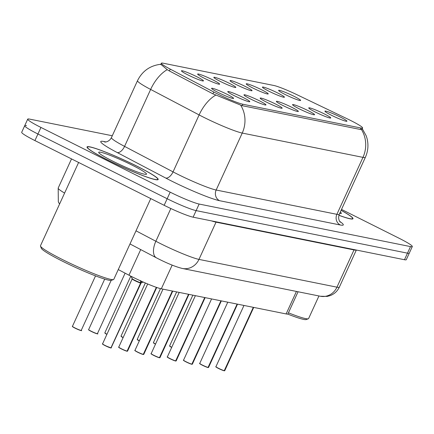 <?xml version="1.0" encoding="UTF-8"?>
<svg xmlns="http://www.w3.org/2000/svg" width="434" height="434" viewBox="0 0 434 434"><rect width="100%" height="100%" fill="white"/><g stroke="black" fill="none" stroke-linecap="round" stroke-linejoin="round"><path stroke-width="0.65" d="M269.037 91.27A12.098 1.096 -155.4 0 1 262.413 87.18A12.098 1.096 -155.4 0 1 277.803 93.033A12.098 1.096 -155.4 0 1 284.379 97.232A12.098 1.096 -155.4 0 1 269.037 91.27M252.838 88.01A12.098 1.096 -155.4 0 1 246.219 83.919A12.098 1.096 -155.4 0 1 261.61 89.773A12.098 1.096 -155.4 0 1 268.179 93.972A12.098 1.096 -155.4 0 1 252.838 88.01M236.644 84.749A12.098 1.096 -155.4 0 1 230.025 80.659A12.098 1.096 -155.4 0 1 245.416 86.512A12.098 1.096 -155.4 0 1 251.986 90.711A12.098 1.096 -155.4 0 1 236.644 84.749M220.45 81.489A12.098 1.096 -155.4 0 1 213.826 77.398A12.098 1.096 -155.4 0 1 229.217 83.252A12.098 1.096 -155.4 0 1 235.792 87.451A12.098 1.096 -155.4 0 1 220.45 81.489M204.257 78.228A12.098 1.096 -155.4 0 1 197.633 74.138A12.098 1.096 -155.4 0 1 213.023 79.992A12.098 1.096 -155.4 0 1 219.599 84.191A12.098 1.096 -155.4 0 1 204.257 78.228M188.058 74.968A12.098 1.096 -155.4 0 1 181.439 70.878A12.098 1.096 -155.4 0 1 196.83 76.731A12.098 1.096 -155.4 0 1 203.4 80.93A12.098 1.096 -155.4 0 1 188.058 74.968M285.23 94.531A12.098 1.096 -155.4 0 1 278.612 90.44A12.098 1.096 -155.4 0 1 294.002 96.294A12.098 1.096 -155.4 0 1 300.572 100.493A12.098 1.096 -155.4 0 1 285.23 94.531M315.366 112.048A12.098 1.096 -155.4 0 1 308.742 107.957A12.098 1.096 -155.4 0 1 324.133 113.811A12.098 1.096 -155.4 0 1 330.708 118.01A12.098 1.096 -155.4 0 1 315.366 112.048M299.167 108.788A12.098 1.096 -155.4 0 1 292.549 104.697A12.098 1.096 -155.4 0 1 307.939 110.551A12.098 1.096 -155.4 0 1 314.509 114.75A12.098 1.096 -155.4 0 1 299.167 108.788M282.973 105.527A12.098 1.096 -155.4 0 1 276.355 101.437A12.098 1.096 -155.4 0 1 291.746 107.29A12.098 1.096 -155.4 0 1 298.315 111.489A12.098 1.096 -155.4 0 1 282.973 105.527M266.78 102.267A12.098 1.096 -155.4 0 1 260.156 98.176A12.098 1.096 -155.4 0 1 275.547 104.03A12.098 1.096 -155.4 0 1 282.122 108.229A12.098 1.096 -155.4 0 1 266.78 102.267M250.581 99.006A12.098 1.096 -155.4 0 1 243.962 94.916A12.098 1.096 -155.4 0 1 259.353 100.769A12.098 1.096 -155.4 0 1 265.923 104.968A12.098 1.096 -155.4 0 1 250.581 99.006M234.387 95.746A12.098 1.096 -155.4 0 1 227.769 91.655A12.098 1.096 -155.4 0 1 243.159 97.509A12.098 1.096 -155.4 0 1 249.729 101.708A12.098 1.096 -155.4 0 1 234.387 95.746M218.194 92.485A12.098 1.096 -155.4 0 1 211.57 88.395A12.098 1.096 -155.4 0 1 226.96 94.249A12.098 1.096 -155.4 0 1 233.535 98.447A12.098 1.096 -155.4 0 1 218.194 92.485M331.56 115.308A12.098 1.096 -155.4 0 1 324.936 111.218A12.098 1.096 -155.4 0 1 340.332 117.072A12.098 1.096 -155.4 0 1 346.902 121.27A12.098 1.096 -155.4 0 1 331.56 115.308M347.412 118.9A21.771 1.975 -155.4 0 1 350.688 120.506A21.771 1.975 -155.4 0 1 362.591 127.981A21.771 1.975 -155.4 0 1 360.969 128.019L242.866 104.247A21.771 1.975 -155.4 0 1 213.761 91.997L170.253 69.125A21.771 1.975 -155.4 0 1 161.388 63.207A21.771 1.975 -155.4 0 1 163.01 63.169L273.897 85.493A21.771 1.975 -155.4 0 1 296.688 94.579L347.412 118.9M298.071 291.762L287.937 313.896A24.19 2.192 -155.4 0 1 286.131 313.939L161.318 288.811A24.19 2.192 -155.4 0 1 128.979 275.205L118.265 269.568M136.781 166.086A39.109 3.543 24.6 0 0 87.044 146.952A39.109 3.543 24.6 0 0 108.424 160.379A39.109 3.543 24.6 0 0 158.166 179.513A39.109 3.543 24.6 0 0 136.781 166.086M362.216 129.006L360.394 129.484L241.998 105.652L212.736 93.744L169.227 70.872L167.231 69.673L160.786 64.27C150.11 65.545 142.347 71.008 137.502 80.67L111.43 137.621A32.257 2.924 24.6 0 0 124.563 146.388L173.047 171.875A32.257 2.924 24.6 0 0 177.544 174.18A32.257 2.924 24.6 0 0 216.159 190.021L336.892 214.325A32.257 2.924 24.6 0 0 339.296 214.266C337.294 219.436 340.695 222.761 340.251 222.067M26.512 125.665A24.19 2.192 24.6 0 0 24.711 125.708L21.7 132.278A24.19 2.192 24.6 0 0 34.926 140.583L164.161 205.309L167.166 198.734A24.19 2.192 24.6 0 0 196.13 210.615L407.488 253.163A24.19 2.192 24.6 0 0 409.289 253.12A24.19 2.192 24.6 0 1 407.488 253.163L196.13 210.615A24.19 2.192 24.6 0 1 167.166 198.734L37.937 134.014L167.166 198.734L170.177 192.164A24.19 2.192 24.6 0 0 199.141 204.045L410.499 246.593A24.19 2.192 24.6 0 0 412.3 246.55A24.19 2.192 24.6 0 0 399.074 238.244L341.52 209.416M24.711 125.708A24.19 2.192 24.6 0 0 37.937 134.014A24.19 2.192 24.6 0 1 24.711 125.708L27.716 119.138A24.19 2.192 24.6 0 0 40.942 127.439L170.177 192.164M338.911 215.302A39.109 3.543 24.6 0 0 352.972 218.731A39.109 3.543 24.6 0 0 341.119 210.289M112.281 135.755L29.523 119.095A24.19 2.192 24.6 0 0 27.716 119.138M164.161 205.309A24.19 2.192 24.6 0 0 193.119 217.184L404.477 259.733A24.19 2.192 24.6 0 0 406.284 259.689L412.3 246.55M224.302 370.69L224.101 370.772A4.676 0.423 -155.4 0 1 218.579 368.493C213.441 365.602 217.005 367.3 215.942 366.67A4.839 0.439 24.6 0 0 218.59 368.33A4.839 0.439 24.6 0 0 224.302 370.69L253.31 307.332M224.204 370.777L253.461 307.359M208.103 367.43L207.908 367.511A4.676 0.423 -155.4 0 1 202.385 365.233C197.248 362.341 200.806 364.039 199.748 363.41A4.839 0.439 24.6 0 0 202.396 365.07A4.839 0.439 24.6 0 0 208.103 367.43L237.116 304.071M208.011 367.517L237.268 304.104M183.669 360.334A4.676 0.423 -155.4 0 0 186.181 361.967C181.054 359.081 184.613 360.779 183.555 360.149A4.839 0.439 24.6 0 0 186.197 361.815A4.839 0.439 24.6 0 0 191.909 364.169L220.917 300.811M191.909 364.169L191.714 364.251A4.676 0.423 -155.4 0 1 186.191 361.972M191.817 364.256L221.074 300.843M175.716 360.909L175.515 360.99A4.676 0.423 -155.4 0 1 169.992 358.712C164.855 355.82 168.419 357.518 167.356 356.889A4.839 0.439 24.6 0 0 170.003 358.555A4.839 0.439 24.6 0 0 175.716 360.909L204.723 297.55M175.618 360.996L204.875 297.583M159.522 357.649L159.321 357.73A4.676 0.423 -155.4 0 1 153.799 355.451C148.661 352.56 152.226 354.258 151.162 353.629A4.839 0.439 24.6 0 0 153.81 355.294A4.839 0.439 24.6 0 0 159.522 357.649L188.53 294.29M159.424 357.735L188.681 294.323M338.927 215.253A38.707 3.51 24.6 0 0 352.609 218.562A38.707 3.51 24.6 0 0 341.097 210.333M288.431 312.816A40.319 3.656 24.6 0 0 308.319 318.773A40.319 3.656 24.6 0 0 308.607 318.54L318.947 295.966M287.677 314.059A38.707 3.51 24.6 0 0 306.198 319.554L308.319 318.773M339.648 213.495A26.295 2.382 24.6 0 0 341.129 213.55A26.295 2.382 24.6 0 0 340.305 212.063M108.571 160.406A38.707 3.51 24.6 0 0 157.797 179.345A38.707 3.51 24.6 0 0 136.634 166.059A38.707 3.51 24.6 0 0 87.408 147.121A38.707 3.51 24.6 0 0 108.571 160.406M78.614 162.462L40.476 245.752A40.319 3.656 24.6 0 0 40.492 246.127A40.319 3.656 24.6 0 0 62.523 259.597A40.319 3.656 24.6 0 0 113.507 279.556A40.319 3.656 24.6 0 0 113.8 279.322L150.755 198.598M40.492 246.127L41.29 248.243A38.707 3.51 24.6 0 0 62.436 261.176A38.707 3.51 24.6 0 0 111.386 280.337L113.507 279.556M132.137 165.153A26.295 2.382 24.6 0 0 98.708 152.529A26.295 2.382 24.6 0 0 113.073 161.312A26.295 2.382 24.6 0 0 146.318 174.332A26.295 2.382 24.6 0 0 132.137 165.153M143.323 354.388L143.128 354.469A4.676 0.423 -155.4 0 1 137.605 352.191C132.468 349.299 136.026 350.998 134.969 350.368A4.839 0.439 24.6 0 0 137.611 352.034A4.839 0.439 24.6 0 0 143.323 354.388L172.331 291.03M143.231 354.475L172.488 291.062M127.129 351.128L126.929 351.209A4.676 0.423 -155.4 0 1 121.406 348.931C116.269 346.039 119.833 347.737 118.77 347.108A4.839 0.439 24.6 0 0 121.417 348.773A4.839 0.439 24.6 0 0 127.129 351.128L156.338 287.335M127.032 351.214L156.479 287.384M143.285 282.078L140.8 283.001L141.576 281.313M110.936 347.867L105.207 345.665C100.075 342.779 103.639 344.477 102.576 343.847A4.839 0.439 24.6 0 0 105.223 345.513A4.839 0.439 24.6 0 0 110.936 347.867L140.616 283.022A0.401 0.369 102.9 0 1 140.649 282.968L140.616 280.554M141.066 283.022A4.839 0.439 -155.4 0 1 141.061 283.039A4.839 0.439 -155.4 0 1 140.773 283.06L140.773 283.055A0.401 0.38 99.5 0 1 140.8 283.001M140.649 282.968L141.435 281.248M110.768 347.959L110.735 347.949A4.676 0.423 -155.4 0 1 105.212 345.67M134.909 280.673A4.839 0.439 -155.4 0 1 132.262 279.008L132.262 279.008A4.834 0.439 24.6 0 0 135.582 280.999A4.834 0.439 24.6 0 0 140.616 283.022A4.839 0.439 -155.4 0 1 134.909 280.673M111.088 347.9L141.061 283.033L111.088 347.9A4.839 0.439 24.6 0 0 111.375 347.878M141.175 282.849A4.986 0.45 24.6 0 0 141.272 282.843L141.061 283.033A4.834 0.439 24.6 0 1 140.773 283.055L140.632 282.99M132.625 279.002C129.191 277.89 139.753 283.212 140.616 283.028L140.616 283.028M170.253 69.125L169.412 70.97M213.761 91.997L212.92 93.836M242.866 104.247L242.199 105.695M360.969 128.019L360.301 129.468M296.438 291.431L286.131 313.939M140.708 249.583L128.979 275.205M172.168 265.114L161.318 288.811M339.746 221.427A40.319 3.656 -155.4 0 1 340.283 224.996L219.544 200.692A8.062 7.492 101.4 0 1 216.159 190.021L242.237 133.064A32.257 2.924 -155.4 0 1 203.617 117.229A32.257 2.924 -155.4 0 1 199.119 114.923L150.641 89.437A32.257 2.924 -155.4 0 1 137.502 80.67M219.544 200.692A40.319 3.656 -155.4 0 1 171.278 180.897A40.319 3.656 -155.4 0 1 165.652 178.011L117.175 152.529A40.319 3.656 -155.4 0 1 103.759 141.495L105.918 141.934M240.686 105.185A28.226 26.224 101.4 0 1 242.237 133.064L362.97 157.368A28.226 26.224 -78.6 0 0 361.419 129.489M167.231 69.673A28.226 14.517 117.7 0 0 150.641 89.437L124.563 146.388A8.062 4.15 -62.3 0 1 117.175 152.529M215.823 95.1A28.226 14.517 117.7 0 0 199.119 114.923L173.047 171.875A8.062 4.15 -62.3 0 1 165.652 178.011M361.994 128.198L366.209 135.815L366.92 138.023C368.667 144.631 368.157 151.065 365.374 157.314A32.257 2.924 -155.4 0 1 362.97 157.368L336.892 214.325A8.062 7.492 101.4 0 0 340.283 224.996M199.141 204.045L193.119 217.184M410.499 246.593L404.477 259.733M40.942 127.439L34.926 140.583M105.099 142.005A8.062 7.492 101.4 0 1 103.759 141.495M136.005 230.817L155.86 241.25A32.257 2.924 24.6 0 0 160.358 243.555A32.257 2.924 24.6 0 0 198.973 259.396L336.952 287.172A32.257 2.924 24.6 0 0 339.361 287.113C337.44 291.138 334.408 293.964 330.263 295.587L327.209 296.411L320.308 296.238L182.329 268.462A16.129 14.984 101.4 0 0 198.973 259.396L216.023 222.154A32.257 2.924 -155.4 0 1 211.38 220.863M354.171 249.604A4.031 3.749 -78.6 0 0 354.003 249.93L336.952 287.172A16.129 14.984 101.4 0 1 320.308 296.238M170.839 208.526L155.86 241.25A16.129 8.295 117.7 0 0 156.452 257.856L129.994 243.946M356.254 250.027A32.257 2.924 -155.4 0 1 354.003 249.93L216.023 222.154A4.031 3.749 -78.6 0 1 216.186 221.828M59.566 204.061L58.324 201.897L58.194 188.047A32.257 2.924 24.6 0 0 64.59 193.087M224.134 370.782L218.573 368.488A4.676 0.423 -155.4 0 1 216.061 366.855M224.454 370.723A4.839 0.439 24.6 0 0 224.741 370.701L253.716 307.413M169.732 346.077A4.676 0.423 -155.4 0 0 171.69 347.428L169.613 345.893A4.839 0.439 24.6 0 0 171.75 347.298M207.94 367.522L202.38 365.227A4.676 0.423 -155.4 0 1 199.862 363.594M208.26 367.462A4.839 0.439 24.6 0 0 208.548 367.441L237.523 304.153M192.061 364.202A4.839 0.439 24.6 0 0 192.349 364.18L221.329 300.892M175.548 361.001L169.987 358.706A4.676 0.423 -155.4 0 1 167.475 357.074M175.868 360.942A4.839 0.439 24.6 0 0 176.155 360.92L205.13 297.632M159.354 357.741L153.793 355.446A4.676 0.423 -155.4 0 1 151.282 353.813M159.674 357.681A4.839 0.439 24.6 0 0 159.962 357.659L188.936 294.371M153.538 342.817A4.676 0.423 -155.4 0 0 155.497 344.167L153.419 342.632A4.839 0.439 24.6 0 0 155.556 344.037M137.339 339.556A4.676 0.423 -155.4 0 0 139.298 340.907L137.225 339.372A4.839 0.439 24.6 0 0 139.357 340.777M121.146 336.301A4.676 0.423 -155.4 0 0 123.104 337.647L121.026 336.111A4.839 0.439 24.6 0 0 123.164 337.516M143.155 354.48L137.6 352.186A4.676 0.423 -155.4 0 1 135.082 350.558M143.475 354.421A4.839 0.439 24.6 0 0 143.768 354.399L172.743 291.111M126.961 351.22L121.401 348.925A4.676 0.423 -155.4 0 1 118.889 347.298M127.281 351.16A4.839 0.439 24.6 0 0 127.569 351.139L156.723 287.471M102.576 343.847L132.267 278.72A4.986 0.45 24.6 0 0 135.696 280.722A4.986 0.45 24.6 0 0 140.638 282.74M105.202 345.665A4.676 0.423 -155.4 0 1 102.695 344.037M104.952 333.041A4.676 0.423 -155.4 0 0 106.91 334.386L104.833 332.851A4.839 0.439 24.6 0 0 106.97 334.256M97.221 333.654A4.676 0.423 -155.4 0 1 91.276 331.413C86.648 328.891 89.431 330.122 88.639 329.59A4.839 0.439 24.6 0 0 91.281 331.256A4.839 0.439 24.6 0 0 97.438 333.621C98.816 334.484 96.76 333.746 91.27 331.408A4.676 0.423 -155.4 0 1 88.753 329.78M81.022 330.393A4.676 0.423 -155.4 0 1 75.082 328.153C70.454 325.63 73.237 326.862 72.44 326.335A4.839 0.439 24.6 0 0 75.087 327.995A4.839 0.439 24.6 0 0 81.239 330.361C82.617 331.223 80.561 330.486 75.077 328.147A4.676 0.423 -155.4 0 1 72.559 326.52M161.388 63.207L160.737 64.623M362.591 127.981L362.016 129.24M365.374 157.314L339.296 214.266M111.43 137.621C108.825 142.515 104.084 142.113 104.898 141.999M182.329 268.462C176.041 266.899 168.262 263.796 158.98 259.152L156.452 257.856M339.361 287.113L356.33 250.044M58.194 188.047L71.529 158.915M215.942 366.67L243.973 305.449M224.741 370.701L224.291 370.815M169.613 345.893L192.842 295.158M199.748 363.41L227.779 302.189M208.548 367.441L208.092 367.555M186.186 361.967L191.741 364.262M183.555 360.149L211.58 298.928M192.349 364.18L191.899 364.294M167.356 356.889L195.387 295.668M176.155 360.92L175.705 361.034M151.162 353.629L179.193 292.407M159.962 357.659L159.511 357.773M153.419 342.632L176.649 291.898M137.225 339.372L160.461 288.615M121.026 336.111L145.352 282.979M352.397 219.024L352.609 218.562M157.585 179.806L157.797 179.345M87.196 147.582L87.408 147.121M134.969 350.368L162.994 289.147M143.768 354.399L143.312 354.513M118.77 347.108L147.679 283.972M127.569 351.139L127.119 351.252M132.267 278.72L131.025 276.263M104.833 332.851L130.797 276.143M97.438 333.621L125.111 273.17M88.639 329.59L111.164 280.391M81.239 330.361L104.708 279.105M72.44 326.335L95.54 275.883"/></g></svg>
